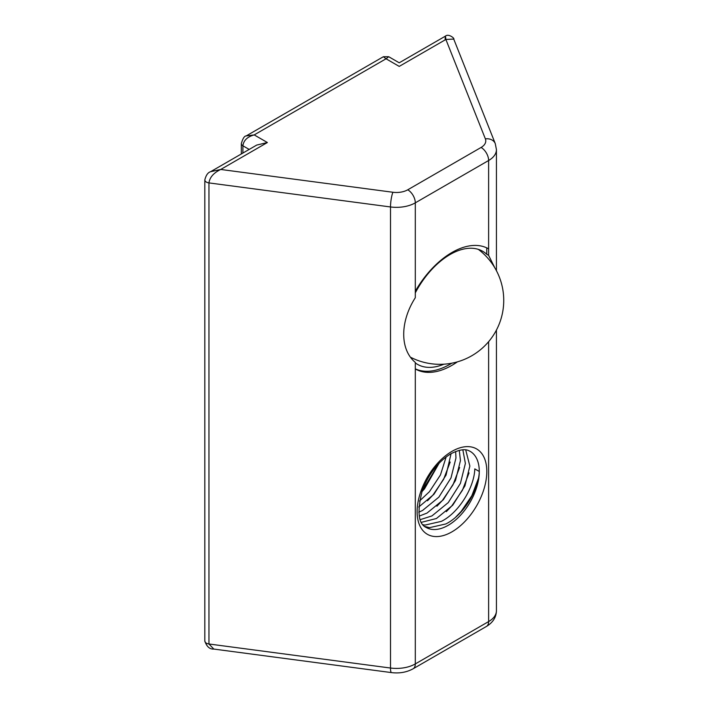 <?xml version="1.0" encoding="UTF-8"?>
<svg xmlns="http://www.w3.org/2000/svg" width="708" height="708" viewBox="0 0 708 708"><rect width="100%" height="100%" fill="white"/><g stroke="black" fill="none" stroke-linecap="round" stroke-linejoin="round"><path stroke-width="1.06" d="M415.304 292.873A65.26 37.674 -60 0 1 450.084 254.526A65.26 37.674 -60 0 1 482.714 251.296A65.26 37.674 -60 0 1 486.75 254.287L488.626 255.376L488.626 248.853A73.331 42.338 120 0 0 451.969 252.482A73.331 42.338 120 0 0 415.304 291.192L415.304 202.842A26.639 15.381 180 0 1 390.506 206.957L208.957 182.912C209.71 177.363 213.63 172.876 220.728 169.46L392.896 192.257A15.983 9.231 0 0 0 407.764 189.788L481.095 147.45A15.983 9.231 0 0 0 485.369 138.865L445.881 39.462L453.731 39.064L495.273 143.627A10.655 8.478 -21.7 0 0 485.369 138.865M488.626 255.376L494.662 267.518M446.146 456.934L440.447 474.962L429.429 491.715L419.472 501.034M439.075 463.253L424.499 488.874L421.871 491.741M455.633 451.474L455.952 458.014L451.005 477.909L438.845 497.158L422.526 510.486L418.773 512.203M451.058 453.686L446.075 475.059L433.916 494.308L418.755 507.008M462.837 449.792L465.377 463.448L460.421 483.343L448.261 502.591L431.942 515.92L420.233 519.645M459.28 450.323L460.439 460.598L455.492 480.493L443.332 499.742L427.012 513.07L419.269 516.088M423.012 524.725L425.039 525.07L441.367 521.362C458.855 512.778 474.325 487.299 474.794 468.891L479.281 471.475C478.803 489.892 463.351 515.38 445.845 523.947L429.517 527.655L424.72 526.442M465.705 449.881L469.855 466.041L464.908 485.936L452.748 505.185L436.429 518.513L421.41 522.327M457.333 361.894A73.331 42.338 -60 0 1 415.304 368.948L415.304 362.425C399.834 349.584 399.878 321.759 415.304 297.714L415.304 291.192M424.154 524.947L423.322 525.097M478.458 478.343L471.829 495.724L461.174 511.415L455.748 517.088M469.041 472.9L462.404 490.29L451.748 505.972L446.332 511.645M459.625 467.466L452.987 484.847L442.332 500.538L436.916 506.211M450.208 462.032L443.571 479.413L432.915 495.096L427.499 500.768M438.703 463.634L421.995 491.361M443.845 364.213A65.26 37.674 -60 0 1 417.454 364.328A65.26 37.674 -60 0 1 415.304 362.912M488.626 248.853L488.626 160.504L415.304 202.842A10.655 6.151 60 0 0 407.764 189.788M486.75 254.287L486.75 247.871M451.793 363.204A73.331 42.338 -60 0 1 415.304 368.841M415.304 368.948L415.304 663.918A26.639 15.381 0 0 1 390.506 668.033A10.655 1.947 97.5 0 0 391.497 672.6L213.816 649.068L208.957 643.988L390.506 668.033L390.506 206.957A10.655 1.947 97.5 0 1 392.896 192.257M210.586 171.708L220.728 169.46L267.385 142.52L256.73 145.069L210.586 171.708C207.922 172.495 206.001 175.23 204.824 179.912L204.824 179.912A5.328 3.08 180 0 0 206.382 182.089A5.328 3.08 180 0 0 208.957 182.912L208.957 643.988A5.328 3.08 0 0 1 206.382 643.165A5.328 3.08 0 0 1 204.824 640.997L204.824 179.912M249.189 149.423L242.897 145.786C243.614 140.396 247.384 136.777 254.199 134.909L267.385 142.52M242.897 153.052L242.897 145.786A5.328 3.08 180 0 1 241.339 143.609C242.764 138.52 244.384 135.954 246.207 135.918L254.199 134.909L386.046 58.791L383.382 56.72L388.71 56.72L386.046 58.791L399.224 66.402C399.224 61.711 399.224 61.711 399.224 66.402C399.224 61.711 399.224 61.711 399.224 66.402L445.881 39.462C445.447 35.019 445.208 35.161 445.155 39.887M426.225 527.478A43.949 25.373 120 0 0 448.199 525.301A43.949 25.373 120 0 0 479.281 471.475A43.949 25.373 120 0 0 470.174 451.359C468.395 450.598 464.386 446.987 450.863 453.793C438.456 461.404 428.951 473.59 422.349 490.352C416.915 511.53 418.207 523.902 426.225 527.478M451.969 531.832A49.277 28.453 -60 0 1 417.118 511.716A49.277 28.453 -60 0 1 451.969 451.359A49.277 28.453 -60 0 1 486.812 471.475A49.277 28.453 -60 0 1 451.969 531.832M391.497 672.6C399.445 673.574 406.649 672.308 413.091 668.795A10.655 6.151 60 0 0 415.304 663.918L488.626 621.58L488.626 341.716M496.432 270.677L496.432 149.627A26.639 15.381 180 0 1 488.626 160.504A10.655 6.151 60 0 0 481.095 147.45M413.091 668.795L486.423 626.456A10.655 6.151 60 0 0 488.626 621.58A26.639 15.381 0 0 0 496.432 610.703L496.432 330.14M241.339 143.609L241.339 153.955M410.959 357.443A63.932 63.932 0 0 0 478.343 249.375M213.816 649.068C209.692 649.333 206.692 646.643 204.824 640.997M486.423 626.456C492.918 622.536 496.255 617.288 496.432 610.703M496.432 149.627L495.273 143.627M246.207 135.918L383.382 56.72M453.731 39.064C454.89 38.515 448.483 33.267 445.367 36.161L399.224 62.8L388.71 56.72"/></g></svg>
